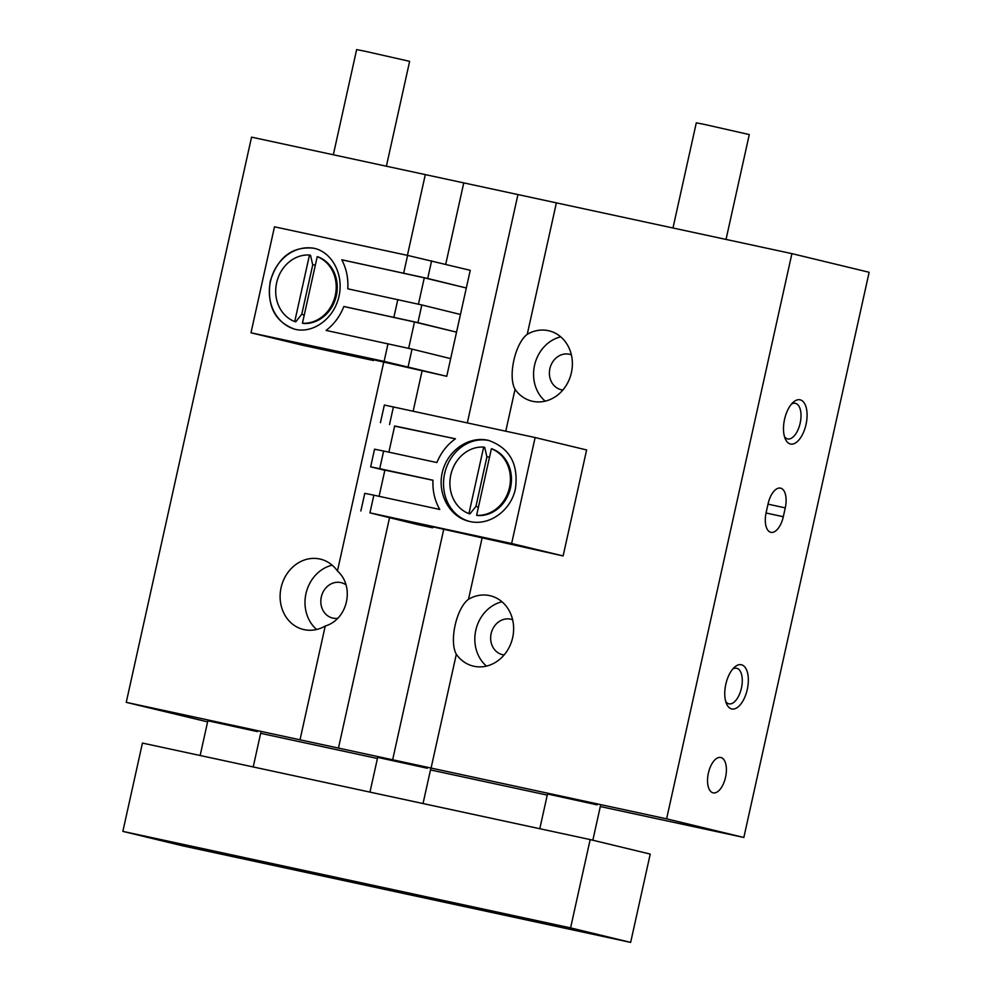 <?xml version="1.0" encoding="UTF-8"?>
<svg xmlns="http://www.w3.org/2000/svg" width="992" height="992" viewBox="0 0 992 992"><rect width="100%" height="100%" fill="white"/><g stroke="black" fill="none" stroke-linecap="round" stroke-linejoin="round"><path stroke-width="1.49" d="M407.414 255.353L425.308 174.604L463.76 182.888L445.718 264.281M383.792 361.906L337.441 570.995C355.074 586.483 347.795 619.467 325.24 626.014L300.018 739.809L338.458 748.092L389.496 517.874M413.156 411.147L422.108 370.748M443.722 529.356L392.646 759.773L431.086 768.056L456.32 654.261C449.029 641.291 456.32 608.294 468.509 599.255L482.05 538.197M467.331 422.865L517.948 194.568L556.388 202.864L527.248 334.316A36.183 31.583 103.6 0 1 549.01 330.82A36.183 31.583 103.6 0 1 571.318 373.029A36.183 31.583 103.6 0 1 532.692 401.326A36.183 31.583 103.6 0 1 532.034 401.177A36.183 31.583 103.6 0 1 515.046 389.323C507.768 376.352 515.059 343.356 527.248 334.316M505.771 431.185L515.046 389.323M337.441 570.995A36.183 31.583 -76.4 0 0 320.453 559.153A36.183 31.583 -76.4 0 0 281.257 586.917A36.183 31.583 -76.4 0 0 303.465 629.498A36.183 31.583 -76.4 0 0 304.135 629.647A36.183 31.583 -76.4 0 0 325.24 626.014M425.308 174.604L251.546 137.144L126.244 702.348L207.601 721.878M300.018 739.809L126.244 702.348M600.309 806.533L743.839 837.471L869.141 272.279L791.914 253.63L556.388 202.864M260.66 733.324L377.431 758.496M430.478 769.928L547.249 795.1M800.172 399.838A22.618 11.036 102.2 0 0 793.203 402.281A22.618 11.036 102.2 0 0 785.304 438.948A22.618 11.036 102.2 0 0 804.165 430.726A22.618 11.036 102.2 0 0 800.172 399.838M741.446 664.776A22.618 11.036 102.2 0 0 734.477 667.219A22.618 11.036 102.2 0 0 726.566 703.886A22.618 11.036 102.2 0 0 745.426 695.652A22.618 11.036 102.2 0 0 741.446 664.776M785.267 507.879A18.092 8.829 102.2 0 0 780.493 488.126A18.092 8.829 102.2 0 0 768.106 503.738L766.146 512.566A18.092 8.829 102.2 0 0 770.908 532.332A18.092 8.829 102.2 0 0 783.308 516.72L785.267 507.879L768.006 504.159M720.886 757.504A18.092 8.829 102.2 0 0 720.787 757.479A18.092 8.829 102.2 0 0 708.338 773.301A18.092 8.829 102.2 0 0 713.161 792.856A18.092 8.829 102.2 0 0 725.574 777.133A18.092 8.829 102.2 0 0 720.886 757.504M743.839 837.471L666.612 818.834L791.914 253.63M456.32 654.261A36.183 31.583 -76.4 0 0 473.296 666.116A36.183 31.583 -76.4 0 0 473.953 666.264A36.183 31.583 -76.4 0 0 512.579 637.968A36.183 31.583 -76.4 0 0 490.284 595.758A36.183 31.583 -76.4 0 0 468.509 599.255M666.612 818.834L431.086 768.056M517.948 194.568L463.76 182.888M392.646 759.773L338.458 748.092M427.329 768.242L377.667 757.38L427.329 768.242M597.147 804.859L547.497 793.984L597.147 804.859M257.498 731.637L207.849 720.775L257.498 731.637M512.616 619.764A18.216 15.897 -76.4 0 0 510.954 619.244A18.216 15.897 -76.4 0 0 491.226 633.218A18.216 15.897 -76.4 0 0 502.398 654.646A18.216 15.897 -76.4 0 0 502.733 654.72A18.216 15.897 -76.4 0 0 504.122 654.943M501.989 601.784A36.183 31.583 -76.4 0 0 475.974 629.536A36.183 31.583 -76.4 0 0 486.464 666.091M571.355 354.826A18.216 15.897 -76.4 0 0 569.681 354.305A18.216 15.897 -76.4 0 0 549.965 368.28A18.216 15.897 -76.4 0 0 561.137 389.707A18.216 15.897 -76.4 0 0 561.472 389.782A18.216 15.897 -76.4 0 0 562.861 390.017M560.728 336.846A36.183 31.583 -76.4 0 0 534.713 364.597A36.183 31.583 -76.4 0 0 545.203 401.165M346.022 584.883A18.216 15.897 -76.4 0 0 341.124 582.639A18.216 15.897 -76.4 0 0 321.396 596.601A18.216 15.897 -76.4 0 0 332.58 618.041A18.216 15.897 -76.4 0 0 332.903 618.115A18.216 15.897 -76.4 0 0 337.714 618.301M332.171 565.18A36.183 31.583 -76.4 0 0 306.144 592.918A36.183 31.583 -76.4 0 0 316.646 629.486M725.735 701.505A18.216 8.878 102.2 0 0 728.946 703.836A18.216 8.878 102.2 0 0 741.446 688.026A18.216 8.878 102.2 0 0 736.734 668.261A18.216 8.878 102.2 0 0 736.622 668.236A18.216 8.878 102.2 0 0 732.728 669.042M784.461 436.579A18.216 8.878 102.2 0 0 787.685 438.91A18.216 8.878 102.2 0 0 800.184 423.088A18.216 8.878 102.2 0 0 795.46 403.322A18.216 8.878 102.2 0 0 795.361 403.31A18.216 8.878 102.2 0 0 791.467 404.104M333.324 154.777L356.636 49.6L364.448 51.125L409.634 61.343L386.384 166.21M570.586 927.892L122.859 831.383L182.925 845.891L630.652 942.4L570.586 927.892L590.166 839.579L142.439 743.07L122.859 831.383M590.166 839.579L650.231 854.087L630.652 942.4M294.847 869.017L336.524 878.329L294.847 869.017M450.095 902.695L416.987 895.454L450.095 902.695M241.664 857.77L283.042 866.822L241.664 857.77M473.246 907.692L514.625 916.744L473.246 907.692M672.973 227.999L696.297 122.822L704.097 124.335L749.282 134.565L726.032 239.432M446.747 376.303L384.102 361.373L250.988 332.791L302.486 345.216L373.5 360.53L354.268 355.409L446.747 376.303L450.666 358.633L412.04 349.11L326.095 330.41C334.006 324.372 339.934 316.398 343.864 306.478L346.865 307.198A217.112 2.269 -167.5 0 1 414.482 321.991L456.531 332.146L417.917 322.623L343.864 306.478M450.666 358.633L460.449 314.476L421.836 304.953L347.783 288.808C348.403 278.182 346.394 268.497 341.756 259.768L344.063 260.326A217.112 2.269 -167.5 0 1 424.278 277.834L466.327 287.99L427.701 278.467L341.756 259.768M408.654 348.316L414.482 321.991M418.438 304.16L424.278 277.834M460.449 314.476L470.245 270.32L407.6 255.403L274.486 226.821L250.988 332.791M427.701 278.467L431.619 260.797M403.682 273.06L407.6 255.403M417.917 322.623L421.836 304.953M393.898 317.217L397.817 299.559M270.221 281.406C277.76 257.226 292.231 246.152 313.621 248.174L314.365 248.335C332.692 252.6 344.162 275.441 338.818 297.054C333.746 318.73 313.137 333.833 294.872 329.257C275.044 322.003 266.823 306.057 270.221 281.406M384.102 361.373L388.021 343.716M373.5 360.53L373.711 359.6M408.121 366.78L412.04 349.11M295.529 329.406A41.614 36.32 103.6 0 1 270.642 280.649A41.614 36.32 103.6 0 1 314.972 248.496A41.614 36.32 103.6 0 1 315.034 248.508M315.344 265.05A25.693 22.419 -76.4 0 0 312.728 264.839L310.508 255.266L309.479 255.018A34.373 30.008 -76.4 0 0 276.632 282.794A34.373 30.008 -76.4 0 0 294.736 321.557L295.765 321.805L301.779 314.216A25.693 22.419 -76.4 0 0 304.246 315.121M302.448 323.218L303.478 323.466A34.373 30.008 -76.4 0 0 336.325 295.69A34.373 30.008 -76.4 0 0 318.234 256.94L317.204 256.692A34.373 30.008 -76.4 0 1 335.296 295.442A34.373 30.008 -76.4 0 1 302.448 323.218L317.204 256.692M309.479 255.018L294.736 321.557M301.779 314.216L312.728 264.839M394.63 426.126L455.44 438.799C447.119 444.738 440.944 452.662 436.902 462.557L383.644 451.025L379.725 468.695L432.983 480.215C432.462 490.879 434.732 500.613 439.766 509.454L373.848 495.182L369.942 512.852L511.636 543.504L563.121 555.942L435.823 527.521L407.774 521.606L432.574 527.769L417.136 524.446L369.942 512.852M388.864 452.166L394.667 425.977A217.112 2.269 12.5 0 1 455.365 438.848M384.846 470.282L370.648 466.848L374.554 449.19L383.644 451.025M370.648 466.848L379.725 468.695M379.08 496.322L384.884 470.134A217.112 2.269 12.5 0 1 432.983 480.302M360.852 511.004L364.771 493.346L373.848 495.182M515.418 488.796C511.016 510.595 489.267 526.182 469.799 521.494L469.018 521.321C449.488 516.77 437.001 493.681 442.382 472.08C447.479 450.405 469.142 435.562 488.597 440.423C509.739 448 518.692 464.12 515.418 488.796M380.432 422.691L384.35 405.034L535.122 437.534L511.636 543.504M393.427 406.869L389.521 424.539M535.122 437.534L586.619 449.959L563.121 555.942M432.785 526.864L432.574 527.769M469.712 521.482A41.614 36.32 103.6 0 1 444.85 472.663A41.614 36.32 103.6 0 1 489.267 440.597M489.527 457.126A25.693 22.419 -76.4 0 0 486.911 456.915L484.691 447.355L483.662 447.094A34.373 30.008 -76.4 0 0 450.814 474.87A34.373 30.008 -76.4 0 0 468.918 513.633L469.948 513.881L475.962 506.304A25.693 22.419 -76.4 0 0 478.429 507.197M476.631 515.294L477.66 515.542A34.373 30.008 -76.4 0 0 510.52 487.766A34.373 30.008 -76.4 0 0 492.416 449.016L491.387 448.768A34.373 30.008 -76.4 0 1 509.491 487.518A34.373 30.008 -76.4 0 1 476.631 515.294L491.387 448.768M483.662 447.094L468.918 513.633M486.911 456.915L475.962 506.304M766.047 513L783.308 516.72M253.208 766.952L260.834 732.518M200.148 755.507L207.849 720.775M592.844 840.236L600.482 805.74M539.797 828.729L547.497 793.984M423.026 803.557L430.664 769.135M369.966 792.124L377.667 757.38"/></g></svg>
